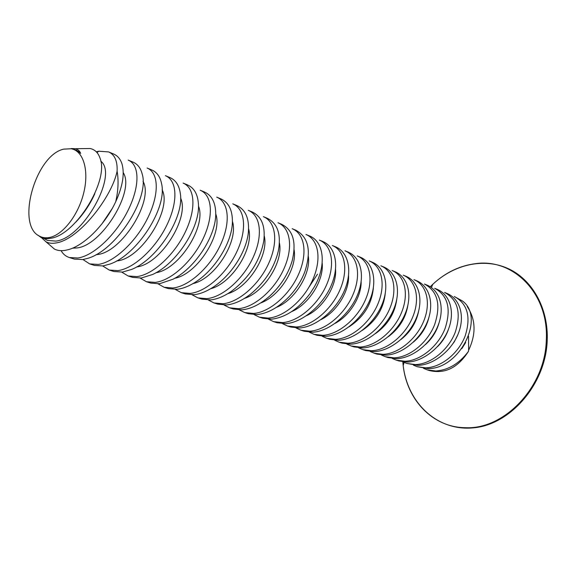 <?xml version="1.0" encoding="UTF-8"?>
<svg xmlns="http://www.w3.org/2000/svg" width="576" height="576" viewBox="0 0 576 576"><rect width="100%" height="100%" fill="white"/><g stroke="black" fill="none" stroke-linecap="round" stroke-linejoin="round"><path stroke-width="0.86" d="M198.446 206.006C206.806 225.756 179.186 269.388 156.002 272.714M128.138 275.983L132.674 277.409L141.286 278.014L152.575 274.5C177.055 263.477 200.851 226.058 198.353 203.119C197.554 193.831 193.91 187.747 187.423 184.874L183.074 183.06C195.142 188.035 196.301 208.843 185.53 231.53C174.953 254.182 153.252 274.716 136.836 276.61L128.138 275.983L121.781 272.153M146.434 281.729L150.826 283.104L159.473 283.752L173.038 279.216C195.754 267.718 216.734 234.684 215.712 212.63C215.338 202.075 211.558 195.192 204.386 191.974L200.182 190.21C212.364 195.242 213.826 215.834 203.35 238.183C193.075 260.489 171.612 280.627 155.174 282.398L146.434 281.722L140.234 278.122M180.598 198.007C189.95 217.728 160.301 264.478 136.642 266.947M215.712 213.782C223.128 233.467 197.402 274.176 174.758 278.266M109.21 270.043L113.904 271.519L122.472 272.074L131.602 269.438C157.637 259.128 184.428 217.044 180.324 193.529C179.208 185.422 175.73 180.094 169.891 177.545L165.398 175.666C177.336 180.583 178.157 201.6 167.076 224.647C156.19 247.651 134.251 268.596 117.871 270.619L109.21 270.043L102.708 265.961M168.394 288.619L177.07 289.31C182.038 288.749 187.358 286.834 193.032 283.565C213.782 271.85 232.114 242.957 232.402 222.106C232.574 210.19 228.708 202.435 220.81 198.842L216.742 197.136C229.018 202.212 230.774 222.602 220.586 244.613C210.586 266.594 189.353 286.344 172.908 288L164.138 287.28L158.09 283.882M162.13 189.792C172.469 209.275 140.969 259.099 116.906 260.914L116.654 260.942M105.646 219.017L105.826 218.65M232.416 221.35C238.932 240.883 214.985 278.849 192.953 283.608M89.633 263.894L94.493 265.421L103.003 265.925L110.074 264.038C137.455 254.657 167.443 207.648 161.604 183.838C160.258 176.839 156.974 172.21 151.769 169.963L147.125 168.019C158.918 172.872 159.379 194.105 147.967 217.519C136.757 240.876 114.574 262.253 98.244 264.42L89.633 263.894L82.98 259.538M181.282 292.666L185.393 293.954L194.098 294.689C199.879 294.062 206.05 291.672 212.602 287.518C231.178 275.846 246.974 250.949 248.422 231.574C249.3 218.21 245.398 209.52 236.722 205.495L232.776 203.846C245.146 208.958 247.169 229.147 237.247 250.834C227.527 272.491 206.525 291.874 190.073 293.422L181.282 292.666L175.385 289.447M143.014 181.332C154.217 200.196 121.738 252.511 97.258 254.542L96.012 254.7M248.587 228.73C254.246 248.018 231.962 283.399 210.607 288.742M69.365 257.537L74.398 259.114L82.843 259.56L87.948 258.3C116.453 250.049 149.854 197.878 142.178 174.017C140.688 168.062 137.635 164.095 133.02 162.122L128.21 160.114C139.838 164.894 139.925 186.336 128.167 210.125C116.611 233.863 94.19 255.686 77.911 257.998L69.365 257.537C65.779 256.37 63.036 254.095 61.128 250.704M197.885 297.871L201.874 299.124L210.593 299.902C217.282 299.203 224.352 296.244 231.804 291.017C249.343 277.51 259.992 260.87 263.758 241.114C265.536 226.188 261.662 216.468 252.144 211.946L248.321 210.348C260.77 215.496 263.038 235.476 253.382 256.853C243.914 278.201 223.135 297.223 206.69 298.663L197.885 297.871L192.132 294.818M123.221 172.627C135.31 190.735 101.794 245.664 76.91 247.946L72.54 248.177M112.068 208.771L101.959 223.834M264.247 235.922C269.093 254.894 248.371 287.827 227.743 293.681M115.726 201.694C122.674 186.422 124.769 173.873 122.026 164.052C120.449 159.084 117.641 155.736 113.609 154.001L108.634 151.92C114.718 154.642 117.54 161.071 117.108 171.216C118.735 180.338 118.274 190.498 115.726 201.694C105.17 224.59 84.146 245.57 68.256 249.674L65.254 250.351C61.027 251.028 57.406 250.596 54.396 249.041L49.601 244.901M213.97 302.926L217.836 304.135L226.57 304.942C234.302 304.157 242.359 300.499 250.747 293.983C265.147 281.974 274.356 267.595 278.366 250.834C281.311 234.194 277.56 223.315 267.098 218.203L263.39 216.648C275.904 221.832 278.41 241.61 268.999 262.685C259.783 283.723 239.22 302.407 222.79 303.754L213.97 302.926L208.368 300.024M96.689 151.697L98.856 151.222L108.634 151.92M41.508 237.679L46.138 241.913C48.838 243.266 52.128 243.612 56.009 242.964C78.696 239.81 111.91 197.122 117.108 171.216M100.778 161.158C118.498 174.47 83.059 238.342 55.829 241.106L47.297 240.401L44.726 238.846M94.824 193.666C90.144 204.185 83.808 213.667 75.83 222.106M279.418 242.935C283.486 261.533 264.247 292.147 244.382 298.44M83.174 148.608L90.245 148.529C94.99 149.616 98.266 152.878 100.066 158.292C109.181 180.115 76.486 233.906 51.487 238.162L47.304 238.723L43.891 238.428L40.903 237.391L37.836 235.102M229.572 307.822L233.323 308.995L242.057 309.838C251.042 308.909 260.208 304.373 269.561 296.208C280.591 286.056 288.122 274.298 292.133 260.942C296.654 242.338 293.148 230.112 281.606 224.273L278.006 222.761C290.578 227.966 293.306 247.558 284.126 268.33C275.148 289.073 254.808 307.426 238.392 308.678L229.572 307.822L224.114 305.057M49.219 237.535C62.59 235.289 78.293 215.294 83.714 192.924C89.273 170.554 83.405 150.991 71.338 148.752L63.77 149.126C35.575 155.038 15.696 225.094 39.427 236.117C42.343 237.701 45.605 238.169 49.219 237.535M71.338 148.752L76.529 150.178L80.705 153.418C79.697 150.926 77.947 149.357 75.456 148.702L71.194 148.543M78.221 151.236L80.705 153.418M294.113 249.782C297.446 267.926 279.605 296.352 260.561 303.012M244.699 312.566L248.342 313.711L257.083 314.582C267.732 313.438 278.237 307.649 288.598 297.202C295.805 289.606 301.198 281.189 304.762 271.951C311.602 250.963 308.578 237.038 295.682 230.155L292.19 228.694C304.812 233.928 307.75 253.318 298.793 273.802C290.038 294.257 269.914 312.293 253.526 313.459L244.699 312.566L239.386 309.931M308.362 256.471C310.997 274.111 294.473 300.449 276.286 307.418M259.387 317.182L262.915 318.29L271.663 319.183C285.653 317.426 298.418 308.938 309.953 293.71L314.179 287.107C326.794 265.55 324.144 241.546 309.355 235.879L305.964 234.461C318.629 239.702 321.754 258.905 313.02 279.115C304.481 299.29 284.558 317.009 268.207 318.096L259.387 317.182L254.203 314.662M322.171 263.009C324.151 280.08 308.887 304.438 291.578 311.645M273.643 321.653L277.07 322.733L285.811 323.654C302.184 322.589 322.517 305.654 330.998 285.984C339.689 266.335 335.794 246.838 322.639 241.43L319.342 240.055C332.035 245.318 335.34 264.334 326.815 284.263C318.485 304.164 298.771 321.588 282.463 322.596L273.643 321.653L268.589 319.241M335.563 269.41C336.924 285.854 322.855 308.326 306.475 315.713M287.489 326.002L290.822 327.046L299.556 327.989C315.878 327.01 335.988 310.342 344.268 290.93C352.757 271.548 348.718 252.245 335.542 246.83L332.338 245.491C345.06 250.769 348.53 269.597 340.207 289.26C332.078 308.902 312.574 326.03 296.302 326.966L287.489 326.002L282.564 323.69M348.552 275.674C349.337 291.449 336.406 312.113 320.976 319.608M300.946 330.221L304.186 331.243L312.905 332.208C329.184 331.294 349.07 314.899 357.156 295.74C365.45 276.61 361.267 257.501 348.091 252.079L344.974 250.776C357.718 256.061 361.346 274.709 353.21 294.113C345.269 313.495 325.966 330.35 309.744 331.207L300.946 330.221L296.15 328.01M361.152 281.822C361.397 296.863 349.56 315.792 335.117 323.352M314.028 334.332L317.174 335.318L325.879 336.305C342.108 335.455 361.778 319.32 369.677 300.413C377.784 281.527 373.478 262.606 360.295 257.184L357.264 255.917C370.022 261.209 373.795 279.677 365.846 298.829C358.085 317.959 338.983 334.541 322.805 335.333L314.028 334.332L309.348 332.201M317.484 274.212L308.736 287.503M373.37 287.863C371.808 304.236 363.65 317.254 348.905 326.923M329.81 339.278L338.501 340.294C354.672 339.509 374.126 323.618 381.845 304.956C389.772 286.308 385.351 267.574 372.168 262.152L369.223 260.914C381.982 266.22 385.898 284.501 378.122 303.408C370.541 322.294 351.626 338.616 335.513 339.35L326.743 338.321L322.186 336.276M385.222 293.803C383.443 308.945 375.826 321.12 362.362 330.336M339.12 342.209L342.101 343.138L350.777 344.167C366.883 343.447 386.136 327.802 393.682 309.37C401.436 290.959 396.9 272.412 383.724 266.983L380.858 265.781C393.624 271.087 397.663 289.202 390.06 307.865C382.651 326.513 363.924 342.583 347.868 343.246L339.12 342.209L334.67 340.236M396.706 299.657C394.747 313.553 387.684 324.857 375.516 333.576M351.166 345.989L354.06 346.896L362.714 347.94C378.77 347.27 397.814 331.87 405.194 313.661C412.783 295.481 408.139 277.114 394.978 271.692L392.184 270.518C404.95 275.825 409.111 293.767 401.674 312.199C394.423 330.61 375.89 346.435 359.885 347.047L351.166 345.989L346.824 344.088M407.837 305.453C405.72 318.06 399.233 328.45 388.375 336.636M362.887 349.668L365.71 350.554L374.342 351.612C390.334 351 409.176 335.822 416.398 317.844C423.821 299.88 419.083 281.693 405.943 276.271L403.214 275.134C415.98 280.44 420.25 298.21 412.97 316.411C405.878 334.598 387.526 350.186 371.592 350.741L362.887 349.668L358.654 347.832M418.615 311.213C416.376 322.481 410.501 331.913 400.975 339.502M377.057 354.11L385.668 355.183C401.587 354.629 420.235 339.674 427.306 321.912C434.578 304.171 429.746 286.157 416.621 280.742L413.964 279.634C426.715 284.933 431.093 302.537 423.965 320.515C417.024 338.479 398.858 353.837 382.982 354.341L374.306 353.246L370.181 351.482M429.026 316.966C426.722 326.837 421.488 335.239 413.33 342.158M385.43 356.746L388.116 357.581L396.691 358.668C412.546 358.164 431.006 343.418 437.926 325.872C445.046 308.34 440.136 290.498 427.025 285.098L424.44 284.011C437.71 291.283 441.122 304.783 434.671 324.511C427.882 342.259 409.889 357.386 394.078 357.84L385.43 356.738L381.406 355.032M439.063 322.762C436.752 331.142 432.23 338.414 425.484 344.563M396.274 360.144L398.887 360.965L407.441 362.066C423.223 361.606 441.49 347.076 448.272 329.731C455.249 312.408 450.259 294.739 437.177 289.339L434.657 288.288C447.919 295.531 451.397 308.902 445.104 328.406C438.451 345.938 420.631 360.85 404.892 361.26L396.274 360.144L392.342 358.495M448.675 328.68C446.472 335.426 442.75 341.41 437.515 346.63M406.843 363.463L417.917 365.371C433.634 364.975 451.649 350.647 458.33 333.511C465.206 316.375 460.13 298.879 447.077 293.479L444.614 292.45C457.862 299.671 461.419 312.919 455.263 332.201C448.747 349.524 431.1 364.226 415.433 364.586L406.843 363.463L403.006 361.865M457.877 334.613L454.32 341.784L449.41 348.293M417.154 366.696L428.134 368.597C459.763 369.007 485.431 317.542 462.47 301.01L454.327 296.518C467.554 303.718 471.175 316.836 465.192 335.866C458.734 353.11 441.31 367.481 425.714 367.834L417.154 366.696L413.388 365.141M468.533 336.226L468.612 350.273C476.266 334.03 475.805 319.464 467.244 306.576M465.689 342.533L461.801 348.674M468.612 350.273L468.439 351.403C459.274 363.586 448.373 370.116 435.737 370.994L427.205 369.857L423.533 368.345M427.205 369.857L429.458 370.562C444.895 374.191 457.891 367.805 468.439 351.403M402.818 361.836L403.178 365.501C406.778 399.593 432.511 427.457 465.322 427.702C504.036 429.811 545.076 387.367 546.271 340.654C549.223 293.825 513.454 258.314 475.985 263.606C459.994 265.536 445.615 272.412 432.857 284.234L430.258 286.769M168.386 288.619L164.138 287.28M46.138 241.913L54.396 249.041M96.962 152.539L98.856 151.222M44.1 238.471L47.297 240.401M75.456 148.702L90.245 148.522M39.427 236.117L40.903 237.391M329.81 339.286L326.743 338.321M377.057 354.118L374.306 353.254M404.086 362.398L403.178 365.501C407.578 403.366 437.789 431.604 473.774 427.802C510.041 424.634 545.479 384.667 547.2 340.999M431.532 287.244L432.857 284.234C454.162 264.326 483.718 257.695 507.701 268.38C531.655 278.964 548.719 307.728 547.2 340.934"/></g></svg>
